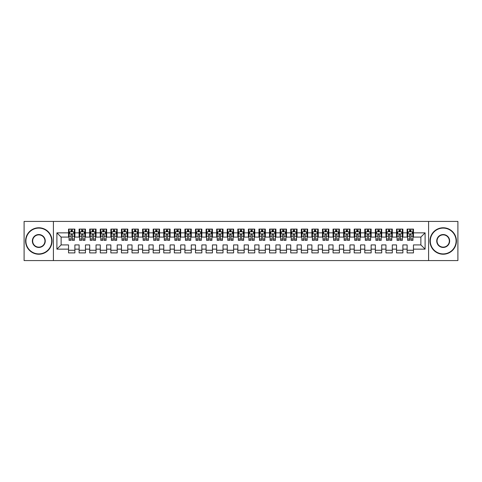<?xml version="1.0" encoding="UTF-8"?>
<svg xmlns="http://www.w3.org/2000/svg" width="482" height="482" viewBox="0 0 482 482"><rect width="100%" height="100%" fill="white"/><g stroke="black" fill="none" stroke-linecap="round" stroke-linejoin="round"><path stroke-width="0.72" d="M428.594 260.575L457.9 260.575L457.9 221.425L428.594 221.425L428.594 260.575L53.406 260.575L53.406 221.425L24.1 221.425L24.1 260.575L53.406 260.575M428.594 221.425L53.406 221.425M56.9 249.146L56.9 232.854L68.54 232.854L68.54 237.084L61.13 237.084L61.13 244.916L56.9 249.146L68.54 249.146L68.54 252.905L74.885 252.905L74.885 249.146L79.12 249.146L79.12 252.905L85.465 252.905L85.465 249.146L89.7 249.146L89.7 252.905L96.045 252.905L96.045 249.146L100.28 249.146L100.28 252.905L106.63 252.905L106.63 249.146L110.86 249.146L110.86 252.905L117.21 252.905L117.21 249.146L121.44 249.146L121.44 252.905L127.79 252.905L127.79 249.146L132.02 249.146L132.02 252.905L138.37 252.905L138.37 249.146L142.6 249.146L142.6 252.905L148.95 252.905L148.95 249.146L153.18 249.146L153.18 252.905L159.53 252.905L159.53 249.146L163.76 249.146L163.76 252.905L170.11 252.905L170.11 249.146L174.345 249.146L174.345 252.905L180.69 252.905L180.69 249.146L184.925 249.146L184.925 252.905L191.27 252.905L191.27 249.146L195.505 249.146L195.505 252.905L201.85 252.905L201.85 249.146L206.085 249.146L206.085 252.905L212.435 252.905L212.435 249.146L216.665 249.146L216.665 252.905L223.015 252.905L223.015 249.146L227.245 249.146L227.245 252.905L233.595 252.905L233.595 249.146L237.825 249.146L237.825 252.905L244.175 252.905L244.175 249.146L248.405 249.146L248.405 252.905L254.755 252.905L254.755 249.146L258.985 249.146L258.985 252.905L265.335 252.905L265.335 249.146L269.565 249.146L269.565 252.905L275.915 252.905L275.915 249.146L280.15 249.146L280.15 252.905L286.495 252.905L286.495 249.146L290.73 249.146L290.73 252.905L297.075 252.905L297.075 249.146L301.31 249.146L301.31 252.905L307.655 252.905L307.655 249.146L311.89 249.146L311.89 252.905L318.241 252.905L318.241 249.146L322.47 249.146L322.47 252.905L328.82 252.905L328.82 249.146L333.05 249.146L333.05 252.905L339.4 252.905L339.4 249.146L343.63 249.146L343.63 252.905L349.98 252.905L349.98 249.146L354.21 249.146L354.21 252.905L360.56 252.905L360.56 249.146L364.79 249.146L364.79 252.905L371.14 252.905L371.14 249.146L375.37 249.146L375.37 252.905L381.72 252.905L381.72 249.146L385.955 249.146L385.955 252.905L392.3 252.905L392.3 249.146L396.535 249.146L396.535 252.905L402.88 252.905L402.88 249.146L407.115 249.146L407.115 252.905L413.46 252.905L413.46 244.916L420.87 244.916L420.87 237.084L413.46 237.084L413.46 232.854L425.1 232.854L425.1 249.146L413.46 249.146M413.46 232.854L413.46 229.095L407.115 229.095L407.115 232.854L402.88 232.854L402.88 229.095L396.535 229.095L396.535 232.854L392.3 232.854L392.3 229.095L385.955 229.095L385.955 232.854L381.72 232.854L381.72 229.095L375.37 229.095L375.37 232.854L371.14 232.854L371.14 229.095L364.79 229.095L364.79 232.854L360.56 232.854L360.56 229.095L354.21 229.095L354.21 232.854L349.98 232.854L349.98 229.095L343.63 229.095L343.63 232.854L339.4 232.854L339.4 229.095L333.05 229.095L333.05 232.854L328.82 232.854L328.82 229.095L322.47 229.095L322.47 232.854L318.241 232.854L318.241 229.095L311.89 229.095L311.89 232.854L307.655 232.854L307.655 229.095L301.31 229.095L301.31 232.854L297.075 232.854L297.075 229.095L290.73 229.095L290.73 232.854L286.495 232.854L286.495 229.095L280.15 229.095L280.15 232.854L275.915 232.854L275.915 229.095L269.565 229.095L269.565 232.854L265.335 232.854L265.335 229.095L258.985 229.095L258.985 232.854L254.755 232.854L254.755 229.095L248.405 229.095L248.405 232.854L244.175 232.854L244.175 229.095L237.825 229.095L237.825 232.854L233.595 232.854L233.595 229.095L227.245 229.095L227.245 232.854L223.015 232.854L223.015 229.095L216.665 229.095L216.665 232.854L212.435 232.854L212.435 229.095L206.085 229.095L206.085 232.854L201.85 232.854L201.85 229.095L195.505 229.095L195.505 232.854L191.27 232.854L191.27 229.095L184.925 229.095L184.925 232.854L180.69 232.854L180.69 229.095L174.345 229.095L174.345 232.854L170.11 232.854L170.11 229.095L163.76 229.095L163.76 232.854L159.53 232.854L159.53 229.095L153.18 229.095L153.18 232.854L148.95 232.854L148.95 229.095L142.6 229.095L142.6 232.854L138.37 232.854L138.37 229.095L132.02 229.095L132.02 232.854L127.79 232.854L127.79 229.095L121.44 229.095L121.44 232.854L117.21 232.854L117.21 229.095L110.86 229.095L110.86 232.854L106.63 232.854L106.63 229.095L100.28 229.095L100.28 232.854L96.045 232.854L96.045 229.095L89.7 229.095L89.7 232.854L85.465 232.854L85.465 229.095L79.12 229.095L79.12 232.854L74.885 232.854L74.885 229.095L68.54 229.095L68.54 232.854M402.88 249.146L402.88 244.916L407.115 244.916L407.115 249.146M425.1 232.854L420.87 237.084M392.3 249.146L392.3 244.916L396.535 244.916L396.535 249.146M407.115 232.854L407.115 237.084L402.88 237.084L402.88 232.854M381.72 249.146L381.72 244.916L385.955 244.916L385.955 249.146M396.535 232.854L396.535 237.084L392.3 237.084L392.3 232.854M371.14 249.146L371.14 244.916L375.37 244.916L375.37 249.146M385.955 232.854L385.955 237.084L381.72 237.084L381.72 232.854M360.56 249.146L360.56 244.916L364.79 244.916L364.79 249.146M375.37 232.854L375.37 237.084L371.14 237.084L371.14 232.854M349.98 249.146L349.98 244.916L354.21 244.916L354.21 249.146M364.79 232.854L364.79 237.084L360.56 237.084L360.56 232.854M339.4 249.146L339.4 244.916L343.63 244.916L343.63 249.146M354.21 232.854L354.21 237.084L349.98 237.084L349.98 232.854M328.82 249.146L328.82 244.916L333.05 244.916L333.05 249.146M343.63 232.854L343.63 237.084L339.4 237.084L339.4 232.854M318.241 249.146L318.241 244.916L322.47 244.916L322.47 249.146M333.05 232.854L333.05 237.084L328.82 237.084L328.82 232.854M307.655 249.146L307.655 244.916L311.89 244.916L311.89 249.146M322.47 232.854L322.47 237.084L318.241 237.084L318.241 232.854M297.075 249.146L297.075 244.916L301.31 244.916L301.31 249.146M311.89 232.854L311.89 237.084L307.655 237.084L307.655 232.854M286.495 249.146L286.495 244.916L290.73 244.916L290.73 249.146M301.31 232.854L301.31 237.084L297.075 237.084L297.075 232.854M275.915 249.146L275.915 244.916L280.15 244.916L280.15 249.146M290.73 232.854L290.73 237.084L286.495 237.084L286.495 232.854M265.335 249.146L265.335 244.916L269.565 244.916L269.565 249.146M280.15 232.854L280.15 237.084L275.915 237.084L275.915 232.854M254.755 249.146L254.755 244.916L258.985 244.916L258.985 249.146M269.565 232.854L269.565 237.084L265.335 237.084L265.335 232.854M244.175 249.146L244.175 244.916L248.405 244.916L248.405 249.146M258.985 232.854L258.985 237.084L254.755 237.084L254.755 232.854M233.595 249.146L233.595 244.916L237.825 244.916L237.825 249.146M248.405 232.854L248.405 237.084L244.175 237.084L244.175 232.854M223.015 249.146L223.015 244.916L227.245 244.916L227.245 249.146M237.825 232.854L237.825 237.084L233.595 237.084L233.595 232.854M212.435 249.146L212.435 244.916L216.665 244.916L216.665 249.146M227.245 232.854L227.245 237.084L223.015 237.084L223.015 232.854M201.85 249.146L201.85 244.916L206.085 244.916L206.085 249.146M216.665 232.854L216.665 237.084L212.435 237.084L212.435 232.854M191.27 249.146L191.27 244.916L195.505 244.916L195.505 249.146M206.085 232.854L206.085 237.084L201.85 237.084L201.85 232.854M180.69 249.146L180.69 244.916L184.925 244.916L184.925 249.146M195.505 232.854L195.505 237.084L191.27 237.084L191.27 232.854M170.11 249.146L170.11 244.916L174.345 244.916L174.345 249.146M184.925 232.854L184.925 237.084L180.69 237.084L180.69 232.854M159.53 249.146L159.53 244.916L163.76 244.916L163.76 249.146M174.345 232.854L174.345 237.084L170.11 237.084L170.11 232.854M148.95 249.146L148.95 244.916L153.18 244.916L153.18 249.146M163.76 232.854L163.76 237.084L159.53 237.084L159.53 232.854M138.37 249.146L138.37 244.916L142.6 244.916L142.6 249.146M153.18 232.854L153.18 237.084L148.95 237.084L148.95 232.854M127.79 249.146L127.79 244.916L132.02 244.916L132.02 249.146M142.6 232.854L142.6 237.084L138.37 237.084L138.37 232.854M117.21 249.146L117.21 244.916L121.44 244.916L121.44 249.146M132.02 232.854L132.02 237.084L127.79 237.084L127.79 232.854M106.63 249.146L106.63 244.916L110.86 244.916L110.86 249.146M121.44 232.854L121.44 237.084L117.21 237.084L117.21 232.854M96.045 249.146L96.045 244.916L100.28 244.916L100.28 249.146M110.86 232.854L110.86 237.084L106.63 237.084L106.63 232.854M85.465 249.146L85.465 244.916L89.7 244.916L89.7 249.146M100.28 232.854L100.28 237.084L96.045 237.084L96.045 232.854M74.885 249.146L74.885 244.916L79.12 244.916L79.12 249.146M89.7 232.854L89.7 237.084L85.465 237.084L85.465 232.854M61.13 244.916L68.54 244.916L68.54 249.146M79.12 232.854L79.12 237.084L74.885 237.084L74.885 232.854M407.115 231.74L407.645 231.74M412.935 231.74L413.46 231.74M396.535 231.74L397.06 231.74M402.349 231.74L402.88 231.74M385.955 231.74L386.48 231.74M391.77 231.74L392.3 231.74M375.37 231.74L375.9 231.74M381.19 231.74L381.72 231.74M364.79 231.74L365.32 231.74M370.61 231.74L371.14 231.74M354.21 231.74L354.74 231.74M360.03 231.74L360.56 231.74M343.63 231.74L344.16 231.74M349.45 231.74L349.98 231.74M333.05 231.74L333.58 231.74M338.87 231.74L339.4 231.74M322.47 231.74L323 231.74M328.29 231.74L328.82 231.74M311.89 231.74L312.42 231.74M317.71 231.74L318.241 231.74M301.31 231.74L301.84 231.74M307.13 231.74L307.655 231.74M290.73 231.74L291.255 231.74M296.55 231.74L297.075 231.74M280.15 231.74L280.675 231.74M285.965 231.74L286.495 231.74M269.565 231.74L270.095 231.74M275.385 231.74L275.915 231.74M258.985 231.74L259.515 231.74M264.805 231.74L265.335 231.74M248.405 231.74L248.935 231.74M254.225 231.74L254.755 231.74M237.825 231.74L238.355 231.74M243.645 231.74L244.175 231.74M227.245 231.74L227.775 231.74M233.065 231.74L233.595 231.74M216.665 231.74L217.195 231.74M222.485 231.74L223.015 231.74M206.085 231.74L206.615 231.74M211.905 231.74L212.435 231.74M195.505 231.74L196.035 231.74M201.325 231.74L201.85 231.74M184.925 231.74L185.45 231.74M190.745 231.74L191.27 231.74M174.345 231.74L174.87 231.74M180.16 231.74L180.69 231.74M163.76 231.74L164.29 231.74M169.58 231.74L170.11 231.74M153.18 231.74L153.71 231.74M159 231.74L159.53 231.74M142.6 231.74L143.13 231.74M148.42 231.74L148.95 231.74M132.02 231.74L132.55 231.74M137.84 231.74L138.37 231.74M121.44 231.74L121.97 231.74M127.26 231.74L127.79 231.74M110.86 231.74L111.39 231.74M116.68 231.74L117.21 231.74M100.28 231.74L100.81 231.74M106.1 231.74L106.63 231.74M89.7 231.74L90.23 231.74M95.52 231.74L96.045 231.74M79.12 231.74L79.65 231.74M84.94 231.74L85.465 231.74M68.54 231.74L69.065 231.74M74.355 231.74L74.885 231.74M68.54 250.26L74.885 250.26M79.12 250.26L85.465 250.26M89.7 250.26L96.045 250.26M100.28 250.26L106.63 250.26M110.86 250.26L117.21 250.26M121.44 250.26L127.79 250.26M132.02 250.26L138.37 250.26M142.6 250.26L148.95 250.26M153.18 250.26L159.53 250.26M163.76 250.26L170.11 250.26M174.345 250.26L180.69 250.26M184.925 250.26L191.27 250.26M195.505 250.26L201.85 250.26M206.085 250.26L212.435 250.26M216.665 250.26L223.015 250.26M227.245 250.26L233.595 250.26M237.825 250.26L244.175 250.26M248.405 250.26L254.755 250.26M258.985 250.26L265.335 250.26M269.565 250.26L275.915 250.26M280.15 250.26L286.495 250.26M290.73 250.26L297.075 250.26M301.31 250.26L307.655 250.26M311.89 250.26L318.241 250.26M322.47 250.26L328.82 250.26M333.05 250.26L339.4 250.26M343.63 250.26L349.98 250.26M354.21 250.26L360.56 250.26M364.79 250.26L371.14 250.26M375.37 250.26L381.72 250.26M385.955 250.26L392.3 250.26M396.535 250.26L402.88 250.26M407.115 250.26L413.46 250.26M56.9 232.854L61.13 237.084M420.87 244.916L425.1 249.146M72.348 230.474L71.077 230.474M74.355 239.036L72.348 239.036L72.348 240.367L74.355 240.367L74.355 233.909L73.3 231.794L70.125 231.794L69.065 233.909L69.065 240.367L71.077 240.367L71.077 239.036L69.065 239.036M69.065 233.909L69.065 229.095M74.355 233.909L74.355 229.095M71.077 231.794L71.077 229.095M72.348 229.095L72.348 231.794M72.348 239.036L72.348 234.704C71.926 233.891 71.499 233.891 71.077 234.704L71.077 239.036M72.348 231.74L71.077 231.74M82.928 230.474L81.657 230.474M84.94 239.036L82.928 239.036L82.928 240.367L84.94 240.367L84.94 233.909L83.88 231.794L80.705 231.794L79.65 233.909L79.65 240.367L81.657 240.367L81.657 239.036L79.65 239.036M79.65 233.909L79.65 229.095M84.94 233.909L84.94 229.095M81.657 231.794L81.657 229.095M82.928 229.095L82.928 231.794M82.928 239.036L82.928 234.704C82.506 233.891 82.085 233.891 81.657 234.704L81.657 239.036M82.928 231.74L81.657 231.74M93.508 230.474L92.237 230.474M95.52 239.036L93.508 239.036L93.508 240.367L95.52 240.367L95.52 233.909L94.46 231.794L91.285 231.794L90.23 233.909L90.23 240.367L92.237 240.367L92.237 239.036L90.23 239.036M90.23 233.909L90.23 229.095M95.52 233.909L95.52 229.095M92.237 231.794L92.237 229.095M93.508 229.095L93.508 231.794M93.508 239.036L93.508 234.704C93.086 233.891 92.665 233.891 92.237 234.704L92.237 239.036M93.508 231.74L92.237 231.74M38.807 253.906A12.906 12.906 0 0 0 51.713 241A12.906 12.906 0 0 0 38.807 228.094A12.906 12.906 0 0 0 25.901 241A12.906 12.906 0 0 0 38.807 253.906M38.807 227.775A13.225 13.225 0 0 1 52.032 241A13.225 13.225 0 0 1 38.807 254.225A13.225 13.225 0 0 1 25.582 241A13.225 13.225 0 0 1 38.807 227.775M38.807 247.453A6.453 6.453 0 0 1 32.354 241A6.453 6.453 0 0 1 38.807 234.547A6.453 6.453 0 0 1 45.26 241A6.453 6.453 0 0 1 38.807 247.453M38.807 234.861A6.139 6.139 0 0 0 32.668 241A6.139 6.139 0 0 0 38.807 247.139A6.139 6.139 0 0 0 44.947 241A6.139 6.139 0 0 0 38.807 234.861M443.193 253.906A12.906 12.906 0 0 0 456.099 241A12.906 12.906 0 0 0 443.193 228.094A12.906 12.906 0 0 0 430.287 241A12.906 12.906 0 0 0 443.193 253.906M443.193 227.775A13.225 13.225 0 0 1 456.418 241A13.225 13.225 0 0 1 443.193 254.225A13.225 13.225 0 0 1 429.968 241A13.225 13.225 0 0 1 443.193 227.775M443.193 247.453A6.453 6.453 0 0 1 436.74 241A6.453 6.453 0 0 1 443.193 234.547A6.453 6.453 0 0 1 449.646 241A6.453 6.453 0 0 1 443.193 247.453M443.193 234.861A6.139 6.139 0 0 0 437.053 241A6.139 6.139 0 0 0 443.193 247.139A6.139 6.139 0 0 0 449.332 241A6.139 6.139 0 0 0 443.193 234.861M104.088 230.474L102.817 230.474M106.1 239.036L104.088 239.036L104.088 240.367L106.1 240.367L106.1 233.909L105.04 231.794L101.865 231.794L100.81 233.909L100.81 240.367L102.817 240.367L102.817 239.036L100.81 239.036M100.81 233.909L100.81 229.095M106.1 233.909L106.1 229.095M102.817 231.794L102.817 229.095M104.088 229.095L104.088 231.794M104.088 239.036L104.088 234.704C103.666 233.891 103.244 233.891 102.817 234.704L102.817 239.036M104.088 231.74L102.817 231.74M114.668 230.474L113.397 230.474M116.68 239.036L114.668 239.036L114.668 240.367L116.68 240.367L116.68 233.909L115.62 231.794L112.445 231.794L111.39 233.909L111.39 240.367L113.397 240.367L113.397 239.036L111.39 239.036M111.39 233.909L111.39 229.095M116.68 233.909L116.68 229.095M113.397 231.794L113.397 229.095M114.668 229.095L114.668 231.794M114.668 239.036L114.668 234.704C114.246 233.891 113.824 233.891 113.397 234.704L113.397 239.036M114.668 231.74L113.397 231.74M125.248 230.474L123.982 230.474M127.26 239.036L125.248 239.036L125.248 240.367L127.26 240.367L127.26 233.909L126.2 231.794L123.031 231.794L121.97 233.909L121.97 240.367L123.982 240.367L123.982 239.036L121.97 239.036M121.97 233.909L121.97 229.095M127.26 233.909L127.26 229.095M123.982 231.794L123.982 229.095M125.248 229.095L125.248 231.794M125.248 239.036L125.248 234.704C124.826 233.891 124.404 233.891 123.982 234.704L123.982 239.036M125.248 231.74L123.982 231.74M135.828 230.474L134.562 230.474M137.84 239.036L135.828 239.036L135.828 240.367L137.84 240.367L137.84 233.909L136.78 231.794L133.61 231.794L132.55 233.909L132.55 240.367L134.562 240.367L134.562 239.036L132.55 239.036M132.55 233.909L132.55 229.095M137.84 233.909L137.84 229.095M134.562 231.794L134.562 229.095M135.828 229.095L135.828 231.794M135.828 239.036L135.828 234.704C135.406 233.891 134.984 233.891 134.562 234.704L134.562 239.036M135.828 231.74L134.562 231.74M146.407 230.474L145.142 230.474M148.42 239.036L146.407 239.036L146.407 240.367L148.42 240.367L148.42 233.909L147.365 231.794L144.19 231.794L143.13 233.909L143.13 240.367L145.142 240.367L145.142 239.036L143.13 239.036M143.13 233.909L143.13 229.095M148.42 233.909L148.42 229.095M145.142 231.794L145.142 229.095M146.407 229.095L146.407 231.794M146.407 239.036L146.407 234.704C145.986 233.891 145.564 233.891 145.142 234.704L145.142 239.036M146.407 231.74L145.142 231.74M156.993 230.474L155.722 230.474M159 239.036L156.993 239.036L156.993 240.367L159 240.367L159 233.909L157.945 231.794L154.77 231.794L153.71 233.909L153.71 240.367L155.722 240.367L155.722 239.036L153.71 239.036M153.71 233.909L153.71 229.095M159 233.909L159 229.095M155.722 231.794L155.722 229.095M156.993 229.095L156.993 231.794M156.993 239.036L156.993 234.704C156.566 233.891 156.144 233.891 155.722 234.704L155.722 239.036M156.993 231.74L155.722 231.74M167.573 230.474L166.302 230.474M169.58 239.036L167.573 239.036L167.573 240.367L169.58 240.367L169.58 233.909L168.525 231.794L165.35 231.794L164.29 233.909L164.29 240.367L166.302 240.367L166.302 239.036L164.29 239.036M164.29 233.909L164.29 229.095M169.58 233.909L169.58 229.095M166.302 231.794L166.302 229.095M167.573 229.095L167.573 231.794M167.573 239.036L167.573 234.704C167.152 233.891 166.724 233.891 166.302 234.704L166.302 239.036M167.573 231.74L166.302 231.74M178.153 230.474L176.882 230.474M180.16 239.036L178.153 239.036L178.153 240.367L180.16 240.367L180.16 233.909L179.105 231.794L175.93 231.794L174.87 233.909L174.87 240.367L176.882 240.367L176.882 239.036L174.87 239.036M174.87 233.909L174.87 229.095M180.16 233.909L180.16 229.095M176.882 231.794L176.882 229.095M178.153 229.095L178.153 231.794M178.153 239.036L178.153 234.704C177.731 233.891 177.304 233.891 176.882 234.704L176.882 239.036M178.153 231.74L176.882 231.74M188.733 230.474L187.462 230.474M190.745 239.036L188.733 239.036L188.733 240.367L190.745 240.367L190.745 233.909L189.685 231.794L186.51 231.794L185.45 233.909L185.45 240.367L187.462 240.367L187.462 239.036L185.45 239.036M185.45 233.909L185.45 229.095M190.745 233.909L190.745 229.095M187.462 231.794L187.462 229.095M188.733 229.095L188.733 231.794M188.733 239.036L188.733 234.704C188.311 233.891 187.884 233.891 187.462 234.704L187.462 239.036M188.733 231.74L187.462 231.74M199.313 230.474L198.042 230.474M201.325 239.036L199.313 239.036L199.313 240.367L201.325 240.367L201.325 233.909L200.265 231.794L197.09 231.794L196.035 233.909L196.035 240.367L198.042 240.367L198.042 239.036L196.035 239.036M196.035 233.909L196.035 229.095M201.325 233.909L201.325 229.095M198.042 231.794L198.042 229.095M199.313 229.095L199.313 231.794M199.313 239.036L199.313 234.704C198.891 233.891 198.47 233.891 198.042 234.704L198.042 239.036M199.313 231.74L198.042 231.74M209.893 230.474L208.622 230.474M211.905 239.036L209.893 239.036L209.893 240.367L211.905 240.367L211.905 233.909L210.845 231.794L207.67 231.794L206.615 233.909L206.615 240.367L208.622 240.367L208.622 239.036L206.615 239.036M206.615 233.909L206.615 229.095M211.905 233.909L211.905 229.095M208.622 231.794L208.622 229.095M209.893 229.095L209.893 231.794M209.893 239.036L209.893 234.704C209.471 233.891 209.049 233.891 208.622 234.704L208.622 239.036M209.893 231.74L208.622 231.74M220.473 230.474L219.202 230.474M222.485 239.036L220.473 239.036L220.473 240.367L222.485 240.367L222.485 233.909L221.425 231.794L218.25 231.794L217.195 233.909L217.195 240.367L219.202 240.367L219.202 239.036L217.195 239.036M217.195 233.909L217.195 229.095M222.485 233.909L222.485 229.095M219.202 231.794L219.202 229.095M220.473 229.095L220.473 231.794M220.473 239.036L220.473 234.704C220.051 233.891 219.629 233.891 219.202 234.704L219.202 239.036M220.473 231.74L219.202 231.74M231.053 230.474L229.787 230.474M233.065 239.036L231.053 239.036L231.053 240.367L233.065 240.367L233.065 233.909L232.005 231.794L228.83 231.794L227.775 233.909L227.775 240.367L229.787 240.367L229.787 239.036L227.775 239.036M227.775 233.909L227.775 229.095M233.065 233.909L233.065 229.095M229.787 231.794L229.787 229.095M231.053 229.095L231.053 231.794M231.053 239.036L231.053 234.704C230.631 233.891 230.209 233.891 229.787 234.704L229.787 239.036M231.053 231.74L229.787 231.74M241.633 230.474L240.367 230.474M243.645 239.036L241.633 239.036L241.633 240.367L243.645 240.367L243.645 233.909L242.585 231.794L239.415 231.794L238.355 233.909L238.355 240.367L240.367 240.367L240.367 239.036L238.355 239.036M238.355 233.909L238.355 229.095M243.645 233.909L243.645 229.095M240.367 231.794L240.367 229.095M241.633 229.095L241.633 231.794M241.633 239.036L241.633 234.704C241.211 233.891 240.789 233.891 240.367 234.704L240.367 239.036M241.633 231.74L240.367 231.74M252.213 230.474L250.947 230.474M254.225 239.036L252.213 239.036L252.213 240.367L254.225 240.367L254.225 233.909L253.171 231.794L249.995 231.794L248.935 233.909L248.935 240.367L250.947 240.367L250.947 239.036L248.935 239.036M248.935 233.909L248.935 229.095M254.225 233.909L254.225 229.095M250.947 231.794L250.947 229.095M252.213 229.095L252.213 231.794M252.213 239.036L252.213 234.704C251.791 233.891 251.369 233.891 250.947 234.704L250.947 239.036M252.213 231.74L250.947 231.74M262.798 230.474L261.527 230.474M264.805 239.036L262.798 239.036L262.798 240.367L264.805 240.367L264.805 233.909L263.75 231.794L260.575 231.794L259.515 233.909L259.515 240.367L261.527 240.367L261.527 239.036L259.515 239.036M259.515 233.909L259.515 229.095M264.805 233.909L264.805 229.095M261.527 231.794L261.527 229.095M262.798 229.095L262.798 231.794M262.798 239.036L262.798 234.704C262.371 233.891 261.949 233.891 261.527 234.704L261.527 239.036M262.798 231.74L261.527 231.74M273.378 230.474L272.107 230.474M275.385 239.036L273.378 239.036L273.378 240.367L275.385 240.367L275.385 233.909L274.33 231.794L271.155 231.794L270.095 233.909L270.095 240.367L272.107 240.367L272.107 239.036L270.095 239.036M270.095 233.909L270.095 229.095M275.385 233.909L275.385 229.095M272.107 231.794L272.107 229.095M273.378 229.095L273.378 231.794M273.378 239.036L273.378 234.704C272.957 233.891 272.529 233.891 272.107 234.704L272.107 239.036M273.378 231.74L272.107 231.74M283.958 230.474L282.687 230.474M285.965 239.036L283.958 239.036L283.958 240.367L285.965 240.367L285.965 233.909L284.91 231.794L281.735 231.794L280.675 233.909L280.675 240.367L282.687 240.367L282.687 239.036L280.675 239.036M280.675 233.909L280.675 229.095M285.965 233.909L285.965 229.095M282.687 231.794L282.687 229.095M283.958 229.095L283.958 231.794M283.958 239.036L283.958 234.704C283.537 233.891 283.109 233.891 282.687 234.704L282.687 239.036M283.958 231.74L282.687 231.74M294.538 230.474L293.267 230.474M296.55 239.036L294.538 239.036L294.538 240.367L296.55 240.367L296.55 233.909L295.49 231.794L292.315 231.794L291.255 233.909L291.255 240.367L293.267 240.367L293.267 239.036L291.255 239.036M291.255 233.909L291.255 229.095M296.55 233.909L296.55 229.095M293.267 231.794L293.267 229.095M294.538 229.095L294.538 231.794M294.538 239.036L294.538 234.704C294.116 233.891 293.689 233.891 293.267 234.704L293.267 239.036M294.538 231.74L293.267 231.74M305.118 230.474L303.847 230.474M307.13 239.036L305.118 239.036L305.118 240.367L307.13 240.367L307.13 233.909L306.07 231.794L302.895 231.794L301.84 233.909L301.84 240.367L303.847 240.367L303.847 239.036L301.84 239.036M301.84 233.909L301.84 229.095M307.13 233.909L307.13 229.095M303.847 231.794L303.847 229.095M305.118 229.095L305.118 231.794M305.118 239.036L305.118 234.704C304.696 233.891 304.275 233.891 303.847 234.704L303.847 239.036M305.118 231.74L303.847 231.74M315.698 230.474L314.427 230.474M317.71 239.036L315.698 239.036L315.698 240.367L317.71 240.367L317.71 233.909L316.65 231.794L313.475 231.794L312.42 233.909L312.42 240.367L314.427 240.367L314.427 239.036L312.42 239.036M312.42 233.909L312.42 229.095M317.71 233.909L317.71 229.095M314.427 231.794L314.427 229.095M315.698 229.095L315.698 231.794M315.698 239.036L315.698 234.704C315.276 233.891 314.854 233.891 314.427 234.704L314.427 239.036M315.698 231.74L314.427 231.74M326.278 230.474L325.007 230.474M328.29 239.036L326.278 239.036L326.278 240.367L328.29 240.367L328.29 233.909L327.23 231.794L324.055 231.794L323 233.909L323 240.367L325.007 240.367L325.007 239.036L323 239.036M323 233.909L323 229.095M328.29 233.909L328.29 229.095M325.007 231.794L325.007 229.095M326.278 229.095L326.278 231.794M326.278 239.036L326.278 234.704C325.856 233.891 325.434 233.891 325.007 234.704L325.007 239.036M326.278 231.74L325.007 231.74M336.858 230.474L335.593 230.474M338.87 239.036L336.858 239.036L336.858 240.367L338.87 240.367L338.87 233.909L337.81 231.794L334.635 231.794L333.58 233.909L333.58 240.367L335.593 240.367L335.593 239.036L333.58 239.036M333.58 233.909L333.58 229.095M338.87 233.909L338.87 229.095M335.593 231.794L335.593 229.095M336.858 229.095L336.858 231.794M336.858 239.036L336.858 234.704C336.436 233.891 336.014 233.891 335.593 234.704L335.593 239.036M336.858 231.74L335.593 231.74M347.438 230.474L346.172 230.474M349.45 239.036L347.438 239.036L347.438 240.367L349.45 240.367L349.45 233.909L348.39 231.794L345.22 231.794L344.16 233.909L344.16 240.367L346.172 240.367L346.172 239.036L344.16 239.036M344.16 233.909L344.16 229.095M349.45 233.909L349.45 229.095M346.172 231.794L346.172 229.095M347.438 229.095L347.438 231.794M347.438 239.036L347.438 234.704C347.016 233.891 346.594 233.891 346.172 234.704L346.172 239.036M347.438 231.74L346.172 231.74M358.018 230.474L356.752 230.474M360.03 239.036L358.018 239.036L358.018 240.367L360.03 240.367L360.03 233.909L358.969 231.794L355.8 231.794L354.74 233.909L354.74 240.367L356.752 240.367L356.752 239.036L354.74 239.036M354.74 233.909L354.74 229.095M360.03 233.909L360.03 229.095M356.752 231.794L356.752 229.095M358.018 229.095L358.018 231.794M358.018 239.036L358.018 234.704C357.596 233.891 357.174 233.891 356.752 234.704L356.752 239.036M358.018 231.74L356.752 231.74M368.603 230.474L367.332 230.474M370.61 239.036L368.603 239.036L368.603 240.367L370.61 240.367L370.61 233.909L369.555 231.794L366.38 231.794L365.32 233.909L365.32 240.367L367.332 240.367L367.332 239.036L365.32 239.036M365.32 233.909L365.32 229.095M370.61 233.909L370.61 229.095M367.332 231.794L367.332 229.095M368.603 229.095L368.603 231.794M368.603 239.036L368.603 234.704C368.176 233.891 367.754 233.891 367.332 234.704L367.332 239.036M368.603 231.74L367.332 231.74M379.183 230.474L377.912 230.474M381.19 239.036L379.183 239.036L379.183 240.367L381.19 240.367L381.19 233.909L380.135 231.794L376.96 231.794L375.9 233.909L375.9 240.367L377.912 240.367L377.912 239.036L375.9 239.036M375.9 233.909L375.9 229.095M381.19 233.909L381.19 229.095M377.912 231.794L377.912 229.095M379.183 229.095L379.183 231.794M379.183 239.036L379.183 234.704C378.756 233.891 378.334 233.891 377.912 234.704L377.912 239.036M379.183 231.74L377.912 231.74M389.763 230.474L388.492 230.474M391.77 239.036L389.763 239.036L389.763 240.367L391.77 240.367L391.77 233.909L390.715 231.794L387.54 231.794L386.48 233.909L386.48 240.367L388.492 240.367L388.492 239.036L386.48 239.036M386.48 233.909L386.48 229.095M391.77 233.909L391.77 229.095M388.492 231.794L388.492 229.095M389.763 229.095L389.763 231.794M389.763 239.036L389.763 234.704C389.342 233.891 388.914 233.891 388.492 234.704L388.492 239.036M389.763 231.74L388.492 231.74M400.343 230.474L399.072 230.474M402.349 239.036L400.343 239.036L400.343 240.367L402.349 240.367L402.349 233.909L401.295 231.794L398.12 231.794L397.06 233.909L397.06 240.367L399.072 240.367L399.072 239.036L397.06 239.036M397.06 233.909L397.06 229.095M402.349 233.909L402.349 229.095M399.072 231.794L399.072 229.095M400.343 229.095L400.343 231.794M400.343 239.036L400.343 234.704C399.921 233.891 399.494 233.891 399.072 234.704L399.072 239.036M400.343 231.74L399.072 231.74M410.923 230.474L409.652 230.474M412.935 239.036L410.923 239.036L410.923 240.367L412.935 240.367L412.935 233.909L411.875 231.794L408.7 231.794L407.645 233.909L407.645 240.367L409.652 240.367L409.652 239.036L407.645 239.036M407.645 233.909L407.645 229.095M412.935 233.909L412.935 229.095M409.652 231.794L409.652 229.095M410.923 229.095L410.923 231.794M410.923 239.036L410.923 234.704C410.501 233.891 410.08 233.891 409.652 234.704L409.652 239.036M410.923 231.74L409.652 231.74M74.33 233.86L69.095 233.86M69.065 231.92L70.059 231.92M73.36 231.92L74.355 231.92M71.077 236.204L69.065 236.204M74.355 236.204L72.348 236.204M72.348 231.143L71.077 231.143M84.91 233.86L79.675 233.86M79.65 231.92L80.645 231.92M83.94 231.92L84.94 231.92M81.657 236.204L79.65 236.204M84.94 236.204L82.928 236.204M82.928 231.143L81.657 231.143M95.49 233.86L90.255 233.86M90.23 231.92L91.225 231.92M94.526 231.92L95.52 231.92M92.237 236.204L90.23 236.204M95.52 236.204L93.508 236.204M93.508 231.143L92.237 231.143M106.07 233.86L100.834 233.86M100.81 231.92L101.804 231.92M105.106 231.92L106.1 231.92M102.817 236.204L100.81 236.204M106.1 236.204L104.088 236.204M104.088 231.143L102.817 231.143M116.65 233.86L111.414 233.86M111.39 231.92L112.384 231.92M115.686 231.92L116.68 231.92M113.397 236.204L111.39 236.204M116.68 236.204L114.668 236.204M114.668 231.143L113.397 231.143M127.236 233.86L121.994 233.86M121.97 231.92L122.964 231.92M126.266 231.92L127.26 231.92M123.982 236.204L121.97 236.204M127.26 236.204L125.248 236.204M125.248 231.143L123.982 231.143M137.816 233.86L132.574 233.86M132.55 231.92L133.544 231.92M136.846 231.92L137.84 231.92M134.562 236.204L132.55 236.204M137.84 236.204L135.828 236.204M135.828 231.143L134.562 231.143M148.396 233.86L143.154 233.86M143.13 231.92L144.124 231.92M147.426 231.92L148.42 231.92M145.142 236.204L143.13 236.204M148.42 236.204L146.407 236.204M146.407 231.143L145.142 231.143M158.976 233.86L153.74 233.86M153.71 231.92L154.704 231.92M158.006 231.92L159 231.92M155.722 236.204L153.71 236.204M159 236.204L156.993 236.204M156.993 231.143L155.722 231.143M169.556 233.86L164.32 233.86M164.29 231.92L165.284 231.92M168.586 231.92L169.58 231.92M166.302 236.204L164.29 236.204M169.58 236.204L167.573 236.204M167.573 231.143L166.302 231.143M180.135 233.86L174.9 233.86M174.87 231.92L175.864 231.92M179.165 231.92L180.16 231.92M176.882 236.204L174.87 236.204M180.16 236.204L178.153 236.204M178.153 231.143L176.882 231.143M190.715 233.86L185.48 233.86M185.45 231.92L186.45 231.92M189.745 231.92L190.745 231.92M187.462 236.204L185.45 236.204M190.745 236.204L188.733 236.204M188.733 231.143L187.462 231.143M201.295 233.86L196.06 233.86M196.035 231.92L197.03 231.92M200.331 231.92L201.325 231.92M198.042 236.204L196.035 236.204M201.325 236.204L199.313 236.204M199.313 231.143L198.042 231.143M211.875 233.86L206.639 233.86M206.615 231.92L207.609 231.92M210.911 231.92L211.905 231.92M208.622 236.204L206.615 236.204M211.905 236.204L209.893 236.204M209.893 231.143L208.622 231.143M222.455 233.86L217.219 233.86M217.195 231.92L218.189 231.92M221.491 231.92L222.485 231.92M219.202 236.204L217.195 236.204M222.485 236.204L220.473 236.204M220.473 231.143L219.202 231.143M233.041 233.86L227.799 233.86M227.775 231.92L228.769 231.92M232.071 231.92L233.065 231.92M229.787 236.204L227.775 236.204M233.065 236.204L231.053 236.204M231.053 231.143L229.787 231.143M243.621 233.86L238.379 233.86M238.355 231.92L239.349 231.92M242.651 231.92L243.645 231.92M240.367 236.204L238.355 236.204M243.645 236.204L241.633 236.204M241.633 231.143L240.367 231.143M254.201 233.86L248.959 233.86M248.935 231.92L249.929 231.92M253.231 231.92L254.225 231.92M250.947 236.204L248.935 236.204M254.225 236.204L252.213 236.204M252.213 231.143L250.947 231.143M264.781 233.86L259.545 233.86M259.515 231.92L260.509 231.92M263.811 231.92L264.805 231.92M261.527 236.204L259.515 236.204M264.805 236.204L262.798 236.204M262.798 231.143L261.527 231.143M275.361 233.86L270.125 233.86M270.095 231.92L271.089 231.92M274.391 231.92L275.385 231.92M272.107 236.204L270.095 236.204M275.385 236.204L273.378 236.204M273.378 231.143L272.107 231.143M285.94 233.86L280.705 233.86M280.675 231.92L281.669 231.92M284.97 231.92L285.965 231.92M282.687 236.204L280.675 236.204M285.965 236.204L283.958 236.204M283.958 231.143L282.687 231.143M296.52 233.86L291.285 233.86M291.255 231.92L292.255 231.92M295.55 231.92L296.55 231.92M293.267 236.204L291.255 236.204M296.55 236.204L294.538 236.204M294.538 231.143L293.267 231.143M307.1 233.86L301.865 233.86M301.84 231.92L302.835 231.92M306.136 231.92L307.13 231.92M303.847 236.204L301.84 236.204M307.13 236.204L305.118 236.204M305.118 231.143L303.847 231.143M317.68 233.86L312.444 233.86M312.42 231.92L313.414 231.92M316.716 231.92L317.71 231.92M314.427 236.204L312.42 236.204M317.71 236.204L315.698 236.204M315.698 231.143L314.427 231.143M328.26 233.86L323.024 233.86M323 231.92L323.994 231.92M327.296 231.92L328.29 231.92M325.007 236.204L323 236.204M328.29 236.204L326.278 236.204M326.278 231.143L325.007 231.143M338.846 233.86L333.604 233.86M333.58 231.92L334.574 231.92M337.876 231.92L338.87 231.92M335.593 236.204L333.58 236.204M338.87 236.204L336.858 236.204M336.858 231.143L335.593 231.143M349.426 233.86L344.184 233.86M344.16 231.92L345.154 231.92M348.456 231.92L349.45 231.92M346.172 236.204L344.16 236.204M349.45 236.204L347.438 236.204M347.438 231.143L346.172 231.143M360.006 233.86L354.764 233.86M354.74 231.92L355.734 231.92M359.036 231.92L360.03 231.92M356.752 236.204L354.74 236.204M360.03 236.204L358.018 236.204M358.018 231.143L356.752 231.143M370.586 233.86L365.35 233.86M365.32 231.92L366.314 231.92M369.616 231.92L370.61 231.92M367.332 236.204L365.32 236.204M370.61 236.204L368.603 236.204M368.603 231.143L367.332 231.143M381.166 233.86L375.93 233.86M375.9 231.92L376.894 231.92M380.196 231.92L381.19 231.92M377.912 236.204L375.9 236.204M381.19 236.204L379.183 236.204M379.183 231.143L377.912 231.143M391.746 233.86L386.51 233.86M386.48 231.92L387.474 231.92M390.775 231.92L391.77 231.92M388.492 236.204L386.48 236.204M391.77 236.204L389.763 236.204M389.763 231.143L388.492 231.143M402.325 233.86L397.09 233.86M397.06 231.92L398.06 231.92M401.355 231.92L402.349 231.92M399.072 236.204L397.06 236.204M402.349 236.204L400.343 236.204M400.343 231.143L399.072 231.143M412.905 233.86L407.67 233.86M407.645 231.92L408.64 231.92M411.941 231.92L412.935 231.92M409.652 236.204L407.645 236.204M412.935 236.204L410.923 236.204M410.923 231.143L409.652 231.143"/></g></svg>
